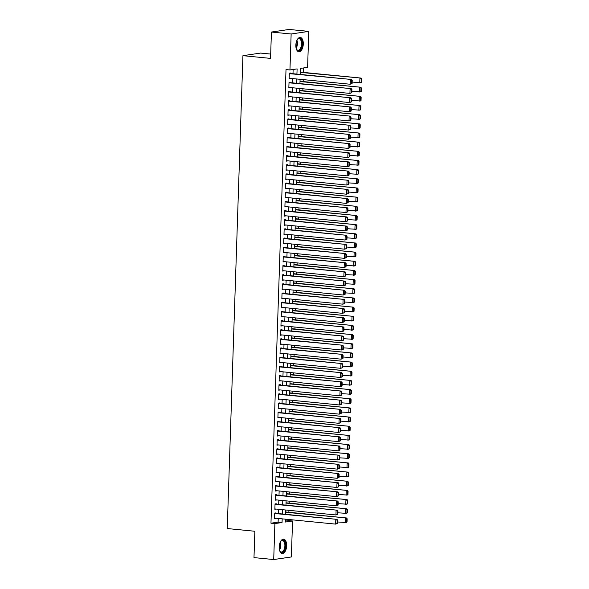 <?xml version="1.0" encoding="UTF-8"?>
<svg xmlns="http://www.w3.org/2000/svg" width="589" height="589" viewBox="0 0 589 589"><rect width="100%" height="100%" fill="white"/><g stroke="black" fill="none" stroke-linecap="round" stroke-linejoin="round"><path stroke-width="0.88" d="M279.208 546.886A7.193 3.674 -84.4 0 1 283.633 539.178A7.193 3.674 -84.4 0 1 286.644 545.789A7.193 3.674 -84.4 0 1 282.219 553.498A7.193 3.674 -84.4 0 1 279.208 546.886M295.855 45.154A7.193 3.674 -84.4 0 1 300.28 37.446A7.193 3.674 -84.4 0 1 303.291 44.057A7.193 3.674 -84.4 0 1 298.866 51.766A7.193 3.674 -84.4 0 1 295.855 45.154M270.69 54.07L260.574 53.076L242.933 55.675L227.244 528.539L254.86 531.263L253.984 557.606L273.708 559.55L274.901 523.584L282.057 522.531L282.175 518.85M242.933 55.675L270.55 58.392L271.419 32.049L289.066 29.45L308.791 31.394L307.598 67.36L300.442 68.412L300.243 74.428M285.429 521.066L288.603 520.595L288.639 519.491M288.875 512.275L288.941 510.324M289.184 503.116L289.243 501.158M289.486 493.95L289.552 491.992M289.788 484.784L289.854 482.833M290.09 475.625L290.156 473.666M290.399 466.459L290.465 464.5M290.701 457.292L290.767 455.341M291.003 448.133L291.069 446.175M291.312 438.967L291.371 437.009M291.614 429.801L291.68 427.85M291.916 420.634L291.982 418.683M292.225 411.475L292.284 409.517M292.527 402.309L292.593 400.351M292.829 393.143L292.895 391.192M293.131 383.984L293.197 382.025M293.44 374.818L293.499 372.859M293.742 365.651L293.808 363.7M294.044 356.492L294.11 354.534M294.353 347.326L294.412 345.368M294.655 338.16L294.721 336.209M294.956 328.993L295.023 327.042M295.258 319.834L295.325 317.876M295.568 310.668L295.634 308.717M295.869 301.502L295.936 299.551M296.171 292.343L296.238 290.384M296.481 283.176L296.539 281.218M296.782 274.01L296.849 272.059M297.084 264.851L297.151 262.893M297.386 255.685L297.452 253.726M297.695 246.519L297.762 244.568M297.997 237.352L298.063 235.401M298.299 228.193L298.365 226.235M298.608 219.027L298.667 217.076M298.91 209.861L298.976 207.91M299.212 200.702L299.278 198.743M299.514 191.535L299.58 189.577M299.823 182.369L299.889 180.418M300.125 173.21L300.191 171.252M300.427 164.044L300.493 162.085M300.736 154.878L300.795 152.926M301.038 145.711L301.104 143.76M301.34 136.552L301.406 134.594M301.649 127.386L301.708 125.435M301.951 118.22L302.017 116.269M302.253 109.061L302.319 107.102M302.555 99.894L302.621 97.936M302.864 90.728L302.923 88.777M303.166 81.569L303.232 79.611M303.468 72.403L303.615 67.949M288.603 520.595L292.549 520.985L291.356 556.951L273.708 559.55M275.91 513.343L275.924 512.886L274.739 513.063L274.555 518.563L275.748 518.217M276.219 504.177L276.234 503.72L275.041 503.897L274.857 509.397L276.057 509.051M276.521 495.018L276.536 494.561L275.343 494.731L275.159 500.23L276.359 499.892M276.823 485.851L276.837 485.395L275.645 485.572L275.468 491.064L276.661 490.725M277.132 476.685L277.147 476.229L275.954 476.405L275.77 481.905L276.97 481.559M277.434 467.526L277.448 467.062L276.256 467.239L276.072 472.739L277.272 472.4M277.736 458.36L277.75 457.903L276.558 458.08L276.381 463.572L277.574 463.234M278.037 449.193L278.052 448.737L276.867 448.914L276.683 454.413L277.875 454.067M278.347 440.035L278.361 439.571L277.169 439.747L276.985 445.247L278.185 444.909M278.649 430.868L278.663 430.412L277.471 430.581L277.286 436.081L278.487 435.742M278.95 421.702L278.965 421.245L277.772 421.422L277.596 426.922L278.788 426.576M279.26 412.536L279.274 412.079L278.082 412.256L277.898 417.756L279.098 417.41M279.561 403.377L279.576 402.92L278.383 403.09L278.199 408.589L279.4 408.251M279.863 394.21L279.878 393.754L278.685 393.931L278.509 399.423L279.701 399.084M280.165 385.044L280.187 384.588L278.995 384.764L278.811 390.264L280.011 389.918M280.474 375.885L280.489 375.421L279.296 375.598L279.112 381.098L280.312 380.759M280.776 366.719L280.791 366.262L279.598 366.439L279.414 371.931L280.614 371.593M281.078 357.552L281.093 357.096L279.9 357.273L279.723 362.772L280.916 362.426M281.387 348.393L281.402 347.93L280.209 348.106L280.025 353.606L281.225 353.267M281.689 339.227L281.704 338.771L280.511 338.94L280.327 344.44L281.527 344.101M281.991 330.061L282.006 329.604L280.813 329.781L280.636 335.281L281.829 334.935M282.293 320.895L282.315 320.438L281.122 320.615L280.938 326.115L282.138 325.769M282.602 311.736L282.617 311.279L281.424 311.448L281.24 316.948L282.44 316.61M282.904 302.569L282.919 302.113L281.726 302.29L281.542 307.789L282.742 307.443M283.206 293.403L283.221 292.947L282.035 293.123L281.851 298.623L283.044 298.277M283.515 284.244L283.53 283.78L282.337 283.957L282.153 289.457L283.353 289.118M283.817 275.078L283.832 274.621L282.639 274.798L282.455 280.29L283.655 279.952M284.119 265.911L284.134 265.455L282.941 265.632L282.764 271.131L283.957 270.785M284.428 256.752L284.443 256.289L283.25 256.465L283.066 261.965L284.266 261.626M284.73 247.586L284.745 247.13L283.552 247.299L283.368 252.799L284.568 252.46M285.032 238.42L285.047 237.963L283.854 238.14L283.677 243.64L284.87 243.294M285.334 229.261L285.348 228.797L284.163 228.974L283.979 234.474L285.172 234.127M285.643 220.095L285.658 219.638L284.465 219.807L284.281 225.307L285.481 224.969M285.945 210.928L285.959 210.472L284.767 210.648L284.583 216.148L285.783 215.802M286.247 201.762L286.261 201.305L285.069 201.482L284.892 206.982L286.085 206.636M286.556 192.603L286.571 192.139L285.378 192.316L285.194 197.816L286.394 197.477M286.858 183.437L286.872 182.98L285.68 183.157L285.496 188.649L286.696 188.311M287.16 174.27L287.174 173.814L285.982 173.991L285.805 179.49L286.998 179.144M287.461 165.111L287.484 164.648L286.291 164.824L286.107 170.324L287.299 169.985M287.771 155.945L287.785 155.489L286.593 155.665L286.409 161.158L287.609 160.819M288.073 146.779L288.087 146.322L286.895 146.499L286.71 151.999L287.911 151.653M288.374 137.62L288.389 137.156L287.196 137.333L287.02 142.832L288.212 142.494M288.684 128.454L288.698 127.997L287.506 128.166L287.322 133.666L288.522 133.328M288.985 119.287L289 118.831L287.807 119.007L287.623 124.507L288.824 124.161M289.287 110.121L289.302 109.664L288.109 109.841L287.933 115.341L289.125 114.995M289.589 100.962L289.611 100.498L288.419 100.675L288.235 106.175L289.435 105.836M289.898 91.796L289.913 91.339L288.72 91.516L288.536 97.008L289.736 96.67M290.2 82.629L290.215 82.173L289.022 82.35L288.838 87.849L290.038 87.503M296.93 74.104L297.106 68.906L289.95 69.958L286.011 69.568L270.962 523.194L278.111 522.141L278.236 518.46M278.398 513.586L278.538 509.301M278.7 504.427L278.84 500.135M279.002 495.261L279.149 490.968M279.304 486.094L279.451 481.809M279.613 476.935L279.753 472.643M279.915 467.769L280.055 463.477M280.217 458.603L280.364 454.31M280.526 449.436L280.666 445.151M280.828 440.277L280.968 435.985M281.13 431.111L281.277 426.819M281.439 421.945L281.579 417.66M281.741 412.786L281.881 408.494M282.043 403.62L282.183 399.327M282.345 394.453L282.492 390.168M282.654 385.294L282.794 381.002M282.956 376.128L283.095 371.836M283.257 366.962L283.405 362.669M283.567 357.795L283.707 353.51M283.869 348.636L284.008 344.344M284.17 339.47L284.31 335.178M284.472 330.304L284.62 326.019M284.781 321.145L284.921 316.853M285.083 311.979L285.223 307.686M285.385 302.812L285.532 298.527M285.694 293.653L285.834 289.361M285.996 284.487L286.136 280.195M286.298 275.321L286.445 271.036M286.6 266.162L286.747 261.869M286.909 256.995L287.049 252.703M287.211 247.829L287.351 243.537M287.513 238.663L287.66 234.378M287.822 229.504L287.962 225.212M288.124 220.338L288.264 216.045M288.426 211.171L288.573 206.886M288.735 202.012L288.875 197.72M289.037 192.846L289.177 188.554M289.339 183.68L289.479 179.395M289.641 174.521L289.788 170.228M289.95 165.354L290.09 161.062M290.252 156.188L290.392 151.896M290.554 147.022L290.701 142.737M290.863 137.863L291.003 133.57M291.165 128.697L291.305 124.404M291.467 119.53L291.607 115.245M291.769 110.371L291.916 106.079M292.078 101.205L292.218 96.913M292.38 92.039L292.519 87.754M292.681 82.88L292.829 78.587M292.991 73.713L293.131 69.495M290.502 73.47L290.517 73.007L289.332 73.183L289.147 78.683L290.34 78.344M271.419 32.049L291.143 33.993L308.791 31.394M270.962 523.194L274.901 523.584M289.95 69.958L291.143 33.993M282.337 513.976L282.484 509.684M282.646 504.81L282.786 500.525M282.948 495.651L283.088 491.359M283.25 486.485L283.397 482.192M283.559 477.318L283.699 473.033M283.861 468.159L284.001 463.867M284.163 458.993L284.31 454.701M284.465 449.827L284.612 445.542M284.774 440.668L284.914 436.375M285.076 431.501L285.216 427.209M285.378 422.335L285.525 418.043M285.687 413.169L285.827 408.884M285.989 404.01L286.129 399.717M286.291 394.844L286.438 390.551M286.6 385.677L286.74 381.392M286.902 376.518L287.042 372.226M287.204 367.352L287.344 363.06M287.506 358.186L287.653 353.901M287.815 349.027L287.955 344.734M288.117 339.86L288.257 335.568M288.419 330.694L288.566 326.402M288.728 321.528L288.868 317.243M289.03 312.369L289.17 308.076M289.332 303.202L289.471 298.91M289.633 294.036L289.781 289.751M289.943 284.877L290.082 280.585M290.244 275.711L290.384 271.419M290.546 266.545L290.694 262.26M290.856 257.386L290.995 253.093M291.157 248.219L291.297 243.927M291.459 239.053L291.599 234.761M291.761 229.894L291.908 225.602M292.07 220.728L292.21 216.435M292.372 211.561L292.512 207.269M292.674 202.395L292.821 198.11M292.983 193.236L293.123 188.944M293.285 184.07L293.425 179.778M293.587 174.904L293.734 170.619M293.889 165.745L294.036 161.452M294.198 156.578L294.338 152.286M294.5 147.412L294.64 143.127M294.802 138.253L294.949 133.961M295.111 129.087L295.251 124.794M295.413 119.92L295.553 115.628M295.715 110.754L295.862 106.469M296.024 101.595L296.164 97.303M296.326 92.429L296.466 88.136M296.628 83.263L296.768 78.978M285.488 519.174L285.393 522.038L292.549 520.985M300.081 79.301L299.941 83.594M299.779 88.468L299.632 92.753M299.477 97.627L299.33 101.919M299.168 106.793L299.028 111.085M298.866 115.959L298.726 120.244M298.564 125.118L298.417 129.411M298.255 134.285L298.115 138.577M297.953 143.451L297.813 147.743M297.651 152.617L297.504 156.902M297.342 161.776L297.202 166.069M297.04 170.943L296.9 175.235M296.738 180.109L296.598 184.394M296.436 189.268L296.289 193.56M296.127 198.434L295.987 202.726M295.825 207.6L295.685 211.885M295.523 216.759L295.376 221.052M295.214 225.926L295.074 230.218M294.912 235.092L294.772 239.377M294.61 244.251L294.471 248.543M294.309 253.417L294.161 257.71M293.999 262.584L293.859 266.876M293.697 271.75L293.558 276.035M293.396 280.909L293.248 285.201M293.086 290.075L292.947 294.367M292.785 299.241L292.645 303.526M292.483 308.4L292.335 312.693M292.181 317.567L292.034 321.859M291.872 326.733L291.732 331.018M291.57 335.892L291.43 340.184M291.268 345.058L291.121 349.351M290.959 354.225L290.819 358.517M290.657 363.391L290.517 367.676M290.355 372.55L290.208 376.842M290.046 381.716L289.906 386.009M289.744 390.882L289.604 395.167M289.442 400.041L289.302 404.334M289.14 409.208L288.993 413.5M288.831 418.374L288.691 422.659M288.529 427.533L288.389 431.825M288.227 436.699L288.08 440.992M287.918 445.866L287.778 450.158M287.616 455.032L287.476 459.317M287.314 464.191L287.174 468.483M287.012 473.357L286.865 477.65M286.703 482.524L286.563 486.808M286.401 491.682L286.261 495.975M286.099 500.849L285.952 505.141M285.79 510.015L285.65 514.3M278.111 522.141L282.057 522.531M289.155 78.389L290.34 78.506M288.853 87.555L290.031 87.673M288.544 96.721L289.729 96.839M288.242 105.88L289.427 105.998M287.94 115.046L289.118 115.164M287.638 124.213L288.816 124.331M287.329 133.379L288.514 133.489M287.027 142.538L288.212 142.656M286.725 151.704L287.903 151.822M286.416 160.871L287.601 160.988M286.114 170.03L287.299 170.147M285.812 179.196L286.99 179.314M285.51 188.362L286.688 188.48M285.201 197.521L286.387 197.639M284.899 206.687L286.085 206.805M284.597 215.854L285.775 215.972M284.288 225.02L285.474 225.131M283.986 234.179L285.172 234.297M283.684 243.345L284.862 243.463M283.383 252.512L284.561 252.622M283.073 261.671L284.259 261.788M282.772 270.837L283.957 270.955M282.47 280.003L283.648 280.121M282.16 289.162L283.346 289.28M281.859 298.328L283.044 298.446M281.557 307.495L282.735 307.613M281.248 316.661L282.433 316.772M280.946 325.82L282.131 325.938M280.644 334.986L281.822 335.104M280.342 344.153L281.52 344.263M280.033 353.312L281.218 353.429M279.731 362.478L280.916 362.596M279.429 371.644L280.607 371.762M279.12 380.803L280.305 380.921M278.818 389.97L280.003 390.087M278.516 399.136L279.694 399.254M278.214 408.302L279.392 408.413M277.905 417.461L279.09 417.579M277.603 426.627L278.788 426.745M277.301 435.794L278.479 435.904M276.992 444.953L278.177 445.07M276.69 454.119L277.875 454.237M276.388 463.285L277.566 463.403M276.086 472.444L277.264 472.562M275.777 481.611L276.963 481.728M275.475 490.777L276.661 490.895M275.173 499.943L276.351 500.054M274.864 509.102L276.05 509.22M274.562 518.268L275.748 518.386M289.309 73.64L351.574 79.486L289.324 73.353M352.112 83.535L350.227 84.242L350.381 79.655L351.743 80.391L351.633 83.601L352.112 83.535L352.215 80.325L351.743 80.391M289.162 78.227L350.227 84.242L351.633 83.601M351.574 79.486L352.215 80.325M361.646 82.129L361.756 78.919L361.278 78.992L361.167 82.195L361.646 82.129L360.954 82.659L352.156 82.085M300.309 72.381L361.109 78.079L300.324 72.094M361.167 82.195L359.761 82.835L359.916 78.256L361.278 78.992M361.756 78.919L361.109 78.079M297.003 40.155A6.229 3.181 -84.4 0 1 297.548 39.375A6.229 3.181 -84.4 0 1 302.157 44.072A6.229 3.181 -84.4 0 1 300.015 50.043A6.229 3.181 -84.4 0 1 296.569 49.336A6.229 3.181 -84.4 0 1 296.186 48.467M296.458 49.13A5.765 2.945 95.6 0 0 297.982 50.242A5.765 2.945 95.6 0 0 301.524 44.065A5.765 2.945 95.6 0 0 299.109 38.764A5.765 2.945 95.6 0 0 297.401 39.559M298.424 51.663A7.149 3.652 95.6 0 0 302.636 43.998A7.149 3.652 95.6 0 0 299.823 37.453M280.357 541.887A6.229 3.181 -84.4 0 1 280.865 541.158A6.229 3.181 -84.4 0 1 280.901 541.107A6.229 3.181 -84.4 0 1 285.194 542.808A6.229 3.181 -84.4 0 1 283.729 551.4A6.229 3.181 -84.4 0 1 279.922 551.076A6.229 3.181 -84.4 0 1 279.539 550.2M279.812 550.862A5.765 2.945 95.6 0 0 281.336 551.974A5.765 2.945 95.6 0 0 283.228 550.98A5.765 2.945 95.6 0 0 284.862 544.678A5.765 2.945 95.6 0 0 282.47 540.503A5.765 2.945 95.6 0 0 280.754 541.291M281.778 553.402A7.149 3.652 95.6 0 0 283.942 552.158A7.149 3.652 95.6 0 0 285.974 544.516A7.149 3.652 95.6 0 0 283.176 539.185M289.008 82.806L351.272 88.644L289.015 82.519M351.81 92.694L349.925 93.408L350.08 88.821L351.434 89.557L351.331 92.767L351.81 92.694L351.913 89.491L351.434 89.557M288.86 87.393L349.925 93.408L351.331 92.767M351.272 88.644L351.913 89.491M288.706 91.972L350.963 97.811L288.713 91.678M351.5 101.86L349.623 102.567L349.77 97.988L351.132 98.724L351.029 101.926L351.5 101.86L351.611 98.65L351.132 98.724M288.551 96.552L349.623 102.567L351.029 101.926M350.963 97.811L351.611 98.65M288.404 101.139L350.661 106.977L288.411 100.844M351.199 111.026L349.314 111.733L349.468 107.154L350.83 107.89L350.72 111.093L351.199 111.026L351.309 107.816L350.83 107.89M288.249 105.718L349.314 111.733L350.72 111.093M350.661 106.977L351.309 107.816M288.095 110.298L350.359 116.136L288.109 110.01M350.897 120.185L349.012 120.9L349.167 116.313L350.529 117.049L350.418 120.259L350.897 120.185L351 116.983L350.529 117.049M287.947 114.884L349.012 120.9L350.418 120.259M350.359 116.136L351 116.983M361.344 91.295L361.447 88.085L360.976 88.151L360.866 91.361L361.344 91.295L360.652 91.825L351.854 91.251M300.007 81.547L360.807 87.246L300.015 81.253M360.866 91.361L359.459 92.002L359.614 87.422L360.976 88.151M361.447 88.085L360.807 87.246M361.042 100.454L361.145 97.251L360.667 97.318L360.564 100.528L361.042 100.454L360.35 100.991L351.552 100.417M299.705 90.713L360.497 96.405L299.713 90.419M360.564 100.528L359.157 101.168L359.312 96.581L360.667 97.318M361.145 97.251L360.497 96.405M360.733 109.62L360.843 106.41L360.365 106.484L360.262 109.694L360.733 109.62L360.041 110.15L351.25 109.583M299.396 99.872L360.196 105.571L299.411 99.585M360.262 109.694L358.856 110.327L359.003 105.748L360.365 106.484M360.843 106.41L360.196 105.571M360.431 118.787L360.534 115.577L360.063 115.65L359.953 118.853L360.431 118.787L359.739 119.317L350.941 118.742M299.094 109.039L359.894 114.737L299.102 108.751M359.953 118.853L358.546 119.493L358.701 114.914L360.063 115.65M360.534 115.577L359.894 114.737M287.793 119.464L350.05 125.302L287.8 119.169M350.595 129.352L348.71 130.059L348.857 125.479L350.219 126.215L350.116 129.425L350.595 129.352L350.698 126.142L350.219 126.215M287.638 124.043L348.71 130.059L350.116 129.425M350.05 125.302L350.698 126.142M360.129 127.946L360.232 124.743L359.754 124.809L359.651 128.019L360.129 127.946L359.437 128.483L350.639 127.909M298.792 118.205L359.592 123.904L298.8 117.91M359.651 128.019L358.245 128.66L358.399 124.073L359.754 124.809M360.232 124.743L359.592 123.904M287.491 128.63L349.748 134.469L287.498 128.336M350.286 138.518L348.408 139.225L348.555 134.645L349.918 135.382L349.807 138.584L350.286 138.518L350.396 135.308L349.918 135.382M287.336 133.21L348.408 139.225L349.807 138.584M349.748 134.469L350.396 135.308M359.82 137.112L359.931 133.902L359.452 133.975L359.349 137.185L359.82 137.112L359.135 137.649L350.337 137.075M298.49 127.371L359.283 133.062L298.498 127.077M359.349 137.185L357.943 137.819L358.09 133.239L359.452 133.975M359.931 133.902L359.283 133.062M287.182 137.789L349.446 143.635L287.196 137.502M349.984 147.677L348.099 148.391L348.254 143.804L349.616 144.541L349.505 147.751L349.984 147.677L350.087 144.474L349.616 144.541M287.034 142.376L348.099 148.391L349.505 147.751M349.446 143.635L350.087 144.474M359.518 146.278L359.629 143.068L359.15 143.142L359.04 146.344L359.518 146.278L358.826 146.808L350.028 146.234M298.181 136.53L358.981 142.229L298.196 136.243M359.04 146.344L357.633 146.985L357.788 142.405L359.15 143.142M359.629 143.068L358.981 142.229M286.88 146.956L349.137 152.794L286.887 146.661M349.682 156.843L347.797 157.55L347.952 152.971L349.306 153.707L349.203 156.917L349.682 156.843L349.785 153.633L349.306 153.707M286.725 151.535L347.797 157.55L349.203 156.917M349.137 152.794L349.785 153.633M359.216 155.437L359.319 152.234L358.848 152.301L358.738 155.511L359.216 155.437L358.524 155.975L349.726 155.4M297.879 145.697L358.679 151.395L297.887 145.402M358.738 155.511L357.332 156.151L357.486 151.564L358.848 152.301M359.319 152.234L358.679 151.395M286.578 156.122L348.835 161.96L286.585 155.827M349.373 166.01L347.495 166.716L347.643 162.137L349.005 162.873L348.902 166.076L349.373 166.01L349.483 162.8L349.005 162.873M286.423 160.701L347.495 166.716L348.902 166.076M348.835 161.96L349.483 162.8M358.915 164.603L359.018 161.401L358.539 161.467L358.436 164.677L358.915 164.603L358.222 165.141L349.424 164.567M297.578 154.863L358.37 160.554L297.585 154.568M358.436 164.677L357.03 165.31L357.177 160.731L358.539 161.467M359.018 161.401L358.37 160.554M286.276 165.281L348.533 171.127L286.283 164.994M349.071 175.176L347.186 175.883L347.341 171.296L348.703 172.032L348.592 175.242L349.071 175.176L349.181 171.966L348.703 172.032M286.121 169.868L347.186 175.883L348.592 175.242M348.533 171.127L349.181 171.966M358.605 173.77L358.716 170.56L358.237 170.633L358.134 173.836L358.605 173.77L357.913 174.3L349.122 173.726M297.268 164.022L358.068 169.72L297.283 163.735M358.134 173.836L356.728 174.477L356.875 169.897L358.237 170.633M358.716 170.56L358.068 169.72M285.967 174.447L348.232 180.286L285.982 174.153M348.769 184.335L346.884 185.049L347.039 180.462L348.393 181.198L348.29 184.409L348.769 184.335L348.872 181.132L348.393 181.198M285.82 179.027L346.884 185.049L348.29 184.409M348.232 180.286L348.872 181.132M358.303 182.936L358.406 179.726L357.935 179.792L357.825 183.002L358.303 182.936L357.611 183.466L348.813 182.892M296.966 173.188L357.766 178.887L296.974 172.894M357.825 183.002L356.419 183.643L356.573 179.063L357.935 179.792M358.406 179.726L357.766 178.887M285.665 183.613L347.922 189.452L285.672 183.319M348.467 193.501L346.582 194.208L346.73 189.629L348.092 190.365L347.989 193.567L348.467 193.501L348.57 190.291L348.092 190.365M285.51 188.193L346.582 194.208L347.989 193.567M347.922 189.452L348.57 190.291M358.002 192.095L358.105 188.892L357.626 188.959L357.523 192.169L358.002 192.095L357.309 192.632L348.511 192.058M296.665 182.354L357.464 188.046L296.672 182.06M357.523 192.169L356.117 192.809L356.271 188.222L357.626 188.959M358.105 188.892L357.464 188.046M357.692 201.261L357.803 198.051L357.324 198.125L357.221 201.335L357.692 201.261L357.008 201.791L348.209 201.224M296.355 191.513L357.155 197.212L296.37 191.226M357.221 201.335L355.815 201.968L355.962 197.389L357.324 198.125M357.803 198.051L357.155 197.212M357.39 210.428L357.501 207.218L357.022 207.291L356.912 210.494L357.39 210.428L356.698 210.958L347.9 210.383M296.053 200.68L356.853 206.378L296.061 200.393M356.912 210.494L355.506 211.134L355.66 206.555L357.022 207.291M357.501 207.218L356.853 206.378M285.363 192.78L347.62 198.618L285.37 192.485M348.158 202.668L346.273 203.374L346.428 198.795L347.79 199.524L347.679 202.734L348.158 202.668L348.268 199.457L347.79 199.524M285.209 197.359L346.273 203.374L347.679 202.734M347.62 198.618L348.268 199.457M285.054 201.939L347.319 207.777L285.069 201.652M347.856 211.826L345.971 212.541L346.126 207.954L347.488 208.69L347.377 211.9L347.856 211.826L347.959 208.624L347.488 208.69M284.907 206.525L345.971 212.541L347.377 211.9M347.319 207.777L347.959 208.624M284.752 211.105L347.009 216.943L284.759 210.81M347.554 220.993L345.669 221.7L345.824 217.12L347.179 217.856L347.076 221.066L347.554 220.993L347.657 217.783L347.179 217.856M284.597 215.684L345.669 221.7L347.076 221.066M347.009 216.943L347.657 217.783M357.089 219.587L357.192 216.384L356.72 216.45L356.61 219.66L357.089 219.587L356.397 220.124L347.598 219.55M295.752 209.846L356.551 215.545L295.759 209.551M356.61 219.66L355.204 220.301L355.358 215.714L356.72 216.45M357.192 216.384L356.551 215.545M284.45 220.271L346.707 226.11L284.458 219.977M347.245 230.159L345.368 230.866L345.515 226.286L346.877 227.023L346.774 230.225L347.245 230.159L347.355 226.949L346.877 227.023M284.296 224.851L345.368 230.866L346.774 230.225M346.707 226.11L347.355 226.949M356.787 228.753L356.89 225.543L356.411 225.616L356.308 228.827L356.787 228.753L356.095 229.29L347.296 228.716M295.45 219.012L356.242 224.703L295.457 218.718M356.308 228.827L354.902 229.46L355.049 224.88L356.411 225.616M356.89 225.543L356.242 224.703M284.148 229.43L346.406 235.276L284.156 229.143M346.943 239.318L345.058 240.032L345.213 235.445L346.575 236.182L346.465 239.392L346.943 239.318L347.046 236.115L346.575 236.182M283.994 234.017L345.058 240.032L346.465 239.392M346.406 235.276L347.046 236.115M356.478 237.919L356.588 234.709L356.109 234.783L356.006 237.985L356.478 237.919L355.785 238.449L346.995 237.875M295.141 228.171L355.94 233.87L295.155 227.884M356.006 237.985L354.6 238.626L354.747 234.047L356.109 234.783M356.588 234.709L355.94 233.87M283.839 238.597L346.104 244.435L283.854 238.302M346.641 248.484L344.756 249.191L344.911 244.612L346.266 245.348L346.163 248.558L346.641 248.484L346.744 245.274L346.266 245.348M283.692 243.176L344.756 249.191L346.163 248.558M346.104 244.435L346.744 245.274M356.176 247.078L356.279 243.875L355.808 243.942L355.697 247.152L356.176 247.078L355.484 247.616L346.685 247.041M294.839 237.338L355.638 243.036L294.846 237.043M355.697 247.152L354.291 247.792L354.445 243.205L355.808 243.942M356.279 243.875L355.638 243.036M283.537 247.763L345.795 253.601L283.545 247.468M346.332 257.651L344.455 258.357L344.602 253.778L345.964 254.514L345.861 257.717L346.332 257.651L346.442 254.441L345.964 254.514M283.383 252.342L344.455 258.357L345.861 257.717M345.795 253.601L346.442 254.441M355.874 256.244L355.977 253.042L355.498 253.108L355.395 256.318L355.874 256.244L355.182 256.782L346.384 256.208M294.537 246.504L355.329 252.195L294.544 246.209M355.395 256.318L353.989 256.951L354.144 252.372L355.498 253.108M355.977 253.042L355.329 252.195M283.235 256.922L345.493 262.768L283.243 256.635M346.03 266.81L344.145 267.524L344.3 262.937L345.662 263.673L345.552 266.883L346.03 266.81L346.141 263.607L345.662 263.673M283.081 261.509L344.145 267.524L345.552 266.883M345.493 262.768L346.141 263.607M355.565 265.411L355.675 262.201L355.196 262.274L355.093 265.477L355.565 265.411L354.88 265.941L346.082 265.367M294.228 255.663L355.027 261.361L294.242 255.376M355.093 265.477L353.687 266.118L353.834 261.538L355.196 262.274M355.675 262.201L355.027 261.361M282.926 266.088L345.191 271.927L282.941 265.794M345.728 275.976L343.843 276.683L343.998 272.103L345.36 272.84L345.25 276.05L345.728 275.976L345.831 272.773L345.36 272.84M282.779 270.668L343.843 276.683L345.25 276.05M345.191 271.927L345.831 272.773M355.263 274.577L355.373 271.367L354.895 271.433L354.784 274.643L355.263 274.577L354.571 275.107L345.772 274.533M293.926 264.829L354.725 270.528L293.933 264.535M354.784 274.643L353.378 275.284L353.533 270.704L354.895 271.433M355.373 271.367L354.725 270.528M282.624 275.254L344.882 281.093L282.632 274.96M345.426 285.142L343.542 285.849L343.689 281.27L345.051 282.006L344.948 285.209L345.426 285.142L345.529 281.932L345.051 282.006M282.47 279.834L343.542 285.849L344.948 285.209M344.882 281.093L345.529 281.932M354.961 283.736L355.064 280.533L354.593 280.6L354.482 283.81L354.961 283.736L354.269 284.273L345.471 283.699M293.624 273.995L354.423 279.687L293.631 273.701M354.482 283.81L353.076 284.45L353.231 279.863L354.593 280.6M355.064 280.533L354.423 279.687M282.322 284.421L344.58 290.259L282.33 284.126M345.117 294.309L343.24 295.015L343.387 290.436L344.749 291.165L344.646 294.375L345.117 294.309L345.228 291.099L344.749 291.165M282.168 289L343.24 295.015L344.646 294.375M344.58 290.259L345.228 291.099M282.013 293.58L344.278 299.418L282.028 293.293M344.815 303.468L342.931 304.182L343.085 299.595L344.447 300.331L344.337 303.541L344.815 303.468L344.918 300.265L344.447 300.331M281.866 298.167L342.931 304.182L344.337 303.541M344.278 299.418L344.918 300.265M281.711 302.746L343.976 308.584L281.719 302.452M344.513 312.634L342.629 313.341L342.783 308.761L344.138 309.497L344.035 312.707L344.513 312.634L344.617 309.424L344.138 309.497M281.564 307.325L342.629 313.341L344.035 312.707M343.976 308.584L344.617 309.424M354.659 292.902L354.762 289.692L354.283 289.766L354.18 292.969L354.659 292.902L353.967 293.432L345.169 292.866M293.322 283.154L354.114 288.853L293.329 282.867M354.18 292.969L352.774 293.609L352.921 289.03L354.283 289.766M354.762 289.692L354.114 288.853M354.35 302.069L354.46 298.859L353.982 298.932L353.871 302.135L354.35 302.069L353.658 302.599L344.867 302.024M293.013 292.321L353.812 298.019L293.027 292.034M353.871 302.135L352.465 302.775L352.62 298.196L353.982 298.932M354.46 298.859L353.812 298.019M354.048 311.228L354.151 308.025L353.68 308.091L353.569 311.301L354.048 311.228L353.356 311.765L344.558 311.191M292.711 301.487L353.51 307.178L292.718 301.193M353.569 311.301L352.163 311.942L352.318 307.355L353.68 308.091M354.151 308.025L353.51 307.178M281.409 311.912L343.667 317.751L281.417 311.618M344.204 321.8L342.327 322.507L342.474 317.927L343.836 318.664L343.733 321.866L344.204 321.8L344.315 318.59L343.836 318.664M281.255 316.492L342.327 322.507L343.733 321.866M343.667 317.751L344.315 318.59M353.746 320.394L353.849 317.184L353.371 317.257L353.267 320.468L353.746 320.394L353.054 320.931L344.256 320.357M292.409 310.653L353.201 316.345L292.416 310.359M353.267 320.468L351.861 321.101L352.016 316.521L353.371 317.257M353.849 317.184L353.201 316.345M281.108 321.071L343.365 326.917L281.115 320.784M343.902 330.959L342.018 331.673L342.172 327.086L343.534 327.823L343.424 331.033L343.902 330.959L344.013 327.756L343.534 327.823M280.953 325.658L342.018 331.673L343.424 331.033M343.365 326.917L344.013 327.756M353.437 329.56L353.547 326.35L353.069 326.424L352.966 329.626L353.437 329.56L352.752 330.09L343.954 329.516M292.1 319.812L352.899 325.511L292.115 319.525M352.966 329.626L351.559 330.267L351.707 325.688L353.069 326.424M353.547 326.35L352.899 325.511M280.798 330.238L343.063 336.076L280.813 329.943M343.601 340.125L341.716 340.832L341.87 336.253L343.232 336.989L343.122 340.199L343.601 340.125L343.704 336.915L343.232 336.989M280.651 334.817L341.716 340.832L343.122 340.199M343.063 336.076L343.704 336.915M353.135 338.719L353.245 335.516L352.767 335.583L352.656 338.793L353.135 338.719L352.443 339.257L343.645 338.682M291.798 328.979L352.597 334.677L291.805 328.684M352.656 338.793L351.25 339.433L351.405 334.846L352.767 335.583M353.245 335.516L352.597 334.677M280.497 339.404L342.754 345.242L280.504 339.109M343.299 349.292L341.414 349.999L341.561 345.419L342.923 346.155L342.82 349.358L343.299 349.292L343.402 346.082L342.923 346.155M280.342 343.983L341.414 349.999L342.82 349.358M342.754 345.242L343.402 346.082M352.833 347.885L352.936 344.683L352.458 344.749L352.355 347.959L352.833 347.885L352.141 348.423L343.343 347.849M291.496 338.145L352.296 343.836L291.503 337.85M352.355 347.959L350.948 348.592L351.103 344.013L352.458 344.749M352.936 344.683L352.296 343.836M280.195 348.563L342.452 354.409L280.202 348.276M342.989 358.451L341.112 359.165L341.259 354.578L342.621 355.314L342.518 358.524L342.989 358.451L343.1 355.248L342.621 355.314M280.04 353.15L341.112 359.165L342.518 358.524M342.452 354.409L343.1 355.248M279.885 357.729L342.15 363.568L279.9 357.435M342.688 367.617L340.803 368.324L340.957 363.744L342.319 364.481L342.209 367.691L342.688 367.617L342.791 364.414L342.319 364.481M279.738 362.309L340.803 368.324L342.209 367.691M342.15 363.568L342.791 364.414M279.584 366.895L341.841 372.734L279.591 366.601M342.386 376.783L340.501 377.49L340.656 372.911L342.01 373.647L341.907 376.85L342.386 376.783L342.489 373.573L342.01 373.647M279.429 371.475L340.501 377.49L341.907 376.85M341.841 372.734L342.489 373.573M352.524 357.052L352.634 353.842L352.156 353.915L352.053 357.118L352.524 357.052L351.839 357.582L343.041 357.008M291.194 347.304L351.986 353.002L291.202 347.017M352.053 357.118L350.646 357.759L350.794 353.179L352.156 353.915M352.634 353.842L351.986 353.002M352.222 366.218L352.332 363.008L351.854 363.074L351.743 366.284L352.222 366.218L351.53 366.748L342.732 366.174M290.885 356.47L351.685 362.169L290.9 356.176M351.743 366.284L350.337 366.925L350.492 362.345L351.854 363.074M352.332 363.008L351.685 362.169M351.92 375.377L352.023 372.174L351.552 372.241L351.442 375.451L351.92 375.377L351.228 375.915L342.43 375.34M290.583 365.636L351.383 371.328L290.591 365.342M351.442 375.451L350.035 376.091L350.19 371.504L351.552 372.241M352.023 372.174L351.383 371.328M279.282 376.062L341.539 381.9L279.289 375.767M342.076 385.95L340.199 386.656L340.346 382.077L341.708 382.806L341.605 386.016L342.076 385.95L342.187 382.74L341.708 382.806M279.127 380.641L340.199 386.656L341.605 386.016M341.539 381.9L342.187 382.74M351.618 384.543L351.721 381.333L351.243 381.407L351.14 384.61L351.618 384.543L350.926 385.073L342.128 384.507M290.281 374.795L351.073 380.494L290.289 374.508M351.14 384.61L349.733 385.25L349.888 380.671L351.243 381.407M351.721 381.333L351.073 380.494M278.98 385.221L341.237 391.059L278.987 384.934M341.775 395.109L339.89 395.823L340.044 391.236L341.406 391.972L341.296 395.182L341.775 395.109L341.885 391.906L341.406 391.972M278.825 389.808L339.89 395.823L341.296 395.182M341.237 391.059L341.885 391.906M351.309 393.71L351.419 390.5L350.941 390.573L350.838 393.776L351.309 393.71L350.617 394.24L341.826 393.666M289.972 383.962L350.772 389.66L289.987 383.667M350.838 393.776L349.432 394.416L349.579 389.837L350.941 390.573M351.419 390.5L350.772 389.66M278.671 394.387L340.935 400.226L278.685 394.093M341.473 404.275L339.588 404.982L339.743 400.402L341.105 401.138L340.994 404.341L341.473 404.275L341.576 401.065L341.105 401.138M278.523 398.967L339.588 404.982L340.994 404.341M340.935 400.226L341.576 401.065M351.007 402.869L351.11 399.666L350.639 399.732L350.529 402.942L351.007 402.869L350.315 403.406L341.517 402.832M289.67 393.128L350.47 398.819L289.678 392.834M350.529 402.942L349.122 403.583L349.277 398.996L350.639 399.732M351.11 399.666L350.47 398.819M278.369 403.553L340.626 409.392L278.376 403.259M341.171 413.441L339.286 414.148L339.433 409.569L340.795 410.305L340.692 413.507L341.171 413.441L341.274 410.231L340.795 410.305M278.214 408.133L339.286 414.148L340.692 413.507M340.626 409.392L341.274 410.231M350.705 412.035L350.808 408.825L350.33 408.899L350.227 412.109L350.705 412.035L350.013 412.572L341.215 411.998M289.368 402.294L350.168 407.986L289.376 402M350.227 412.109L348.821 412.742L348.975 408.162L350.33 408.899M350.808 408.825L350.168 407.986M278.067 412.712L340.324 418.551L278.074 412.425M340.862 422.6L338.977 423.314L339.131 418.727L340.494 419.464L340.383 422.674L340.862 422.6L340.972 419.397L340.494 419.464M277.912 417.299L338.977 423.314L340.383 422.674M340.324 418.551L340.972 419.397M350.396 421.201L350.507 417.991L350.028 418.065L349.925 421.268L350.396 421.201L349.711 421.731L340.913 421.157M289.059 411.453L349.859 417.152L289.074 411.166M349.925 421.268L348.519 421.908L348.666 417.329L350.028 418.065M350.507 417.991L349.859 417.152M277.758 421.879L340.022 427.717L277.772 421.584M340.56 431.766L338.675 432.473L338.83 427.894L340.192 428.63L340.081 431.84L340.56 431.766L340.663 428.556L340.192 428.63M277.61 426.458L338.675 432.473L340.081 431.84M340.022 427.717L340.663 428.556M350.094 430.36L350.205 427.158L349.726 427.224L349.616 430.434L350.094 430.36L349.402 430.898L340.604 430.323M288.757 420.62L349.557 426.318L288.772 420.325M349.616 430.434L348.209 431.074L348.364 426.488L349.726 427.224M350.205 427.158L349.557 426.318M277.456 431.045L339.713 436.883L277.463 430.75M340.258 440.933L338.373 441.64L338.528 437.06L339.882 437.796L339.779 440.999L340.258 440.933L340.361 437.723L339.882 437.796M277.301 435.624L338.373 441.64L339.779 440.999M339.713 436.883L340.361 437.723M349.792 439.527L349.895 436.316L349.424 436.39L349.314 439.6L349.792 439.527L349.1 440.064L340.302 439.49M288.455 429.786L349.255 435.477L288.463 429.491M349.314 439.6L347.908 440.233L348.062 435.654L349.424 436.39M349.895 436.316L349.255 435.477M277.154 440.204L339.411 446.05L277.161 439.917M339.949 450.092L338.071 450.806L338.219 446.219L339.581 446.955L339.478 450.165L339.949 450.092L340.059 446.889L339.581 446.955M276.999 444.791L338.071 450.806L339.478 450.165M339.411 446.05L340.059 446.889M349.491 448.693L349.594 445.483L349.115 445.556L349.012 448.759L349.491 448.693L348.798 449.223L340 448.649M288.154 438.945L348.946 444.643L288.161 438.658M349.012 448.759L347.606 449.4L347.753 444.82L349.115 445.556M349.594 445.483L348.946 444.643M276.852 449.37L339.109 455.209L276.859 449.076M339.647 459.258L337.762 459.965L337.917 455.385L339.279 456.122L339.168 459.332L339.647 459.258L339.757 456.055L339.279 456.122M276.697 453.95L337.762 459.965L339.168 459.332M339.109 455.209L339.757 456.055M349.181 457.859L349.292 454.649L348.813 454.715L348.71 457.925L349.181 457.859L348.489 458.389L339.698 457.815M287.844 448.111L348.644 453.81L287.859 447.817M348.71 457.925L347.304 458.566L347.451 453.979L348.813 454.715M349.292 454.649L348.644 453.81M276.543 458.536L338.808 464.375L276.558 458.242M339.345 468.424L337.46 469.131L337.615 464.552L338.969 465.288L338.866 468.491L339.345 468.424L339.448 465.214L338.969 465.288M276.396 463.116L337.46 469.131L338.866 468.491M338.808 464.375L339.448 465.214M348.879 467.018L348.982 463.815L348.511 463.882L348.401 467.092L348.879 467.018L348.187 467.556L339.389 466.981M287.542 457.278L348.342 462.969L287.55 456.983M348.401 467.092L346.995 467.732L347.149 463.145L348.511 463.882M348.982 463.815L348.342 462.969M276.241 467.695L338.498 473.541L276.248 467.408M339.036 477.591L337.158 478.297L337.306 473.718L338.668 474.447L338.565 477.657L339.036 477.591L339.146 474.381L338.668 474.447M276.086 472.282L337.158 478.297L338.565 477.657M338.498 473.541L339.146 474.381M348.578 476.184L348.681 472.974L348.202 473.048L348.099 476.251L348.578 476.184L347.885 476.715L339.087 476.14M287.241 466.436L348.04 472.135L287.248 466.149M348.099 476.251L346.693 476.891L346.847 472.312L348.202 473.048M348.681 472.974L348.04 472.135M275.939 476.862L338.196 482.7L275.947 476.575M338.734 486.75L336.849 487.464L337.004 482.877L338.366 483.613L338.255 486.823L338.734 486.75L338.844 483.547L338.366 483.613M275.785 481.449L336.849 487.464L338.255 486.823M338.196 482.7L338.844 483.547M348.268 485.351L348.379 482.141L347.9 482.214L347.797 485.417L348.268 485.351L347.584 485.881L338.785 485.307M286.931 475.603L347.731 481.301L286.946 475.308M347.797 485.417L346.391 486.058L346.538 481.478L347.9 482.214M348.379 482.141L347.731 481.301M275.63 486.028L337.895 491.867L275.645 485.734M338.432 495.916L336.547 496.623L336.702 492.043L338.064 492.779L337.953 495.982L338.432 495.916L338.535 492.706L338.064 492.779M275.483 490.608L336.547 496.623L337.953 495.982M337.895 491.867L338.535 492.706M347.966 494.51L348.077 491.307L347.598 491.373L347.488 494.583L347.966 494.51L347.274 495.047L338.476 494.473M286.629 484.769L347.429 490.46L286.637 484.475M347.488 494.583L346.082 495.224L346.236 490.637L347.598 491.373M348.077 491.307L347.429 490.46M275.328 495.194L337.585 501.033L275.335 494.9M338.13 505.082L336.245 505.789L336.4 501.21L337.755 501.946L337.652 505.148L338.13 505.082L338.233 501.872L337.755 501.946M275.173 499.774L336.245 505.789L337.652 505.148M337.585 501.033L338.233 501.872M347.665 503.676L347.768 500.466L347.296 500.54L347.186 503.75L347.665 503.676L346.973 504.213L338.174 503.639M286.328 493.935L347.127 499.627L286.335 493.641M347.186 503.75L345.78 504.383L345.934 499.803L347.296 500.54M347.768 500.466L347.127 499.627M275.026 504.353L337.283 510.192L275.034 504.066M337.821 514.241L335.944 514.955L336.091 510.368L337.453 511.105L337.35 514.315L337.821 514.241L337.931 511.038L337.453 511.105M274.872 508.94L335.944 514.955L337.35 514.315M337.283 510.192L337.931 511.038M347.363 512.842L347.466 509.632L346.987 509.706L346.884 512.909L347.363 512.842L346.671 513.372L337.872 512.798M286.026 503.094L346.818 508.793L286.033 502.807M346.884 512.909L345.478 513.549L345.625 508.97L346.987 509.706M347.466 509.632L346.818 508.793M274.717 513.52L336.982 519.358L274.732 513.225M337.519 523.407L335.634 524.114L335.789 519.535L337.151 520.271L337.041 523.481L337.519 523.407L337.622 520.197L337.151 520.271M274.57 518.099L335.634 524.114L337.041 523.481M336.982 519.358L337.622 520.197M347.054 522.001L347.164 518.799L346.685 518.865L346.575 522.075L347.054 522.001L346.361 522.539L337.571 521.964M285.717 512.261L346.516 517.959L285.731 511.966M346.575 522.075L345.176 522.715L345.323 518.129L346.685 518.865M347.164 518.799L346.516 517.959M296.93 40.302A5.765 2.945 -84.4 0 1 297.416 43.66A5.765 2.945 -84.4 0 1 296.142 48.305M296.002 47.584A5.573 2.849 95.6 0 0 296.93 43.638A5.573 2.849 95.6 0 0 296.65 40.987M280.29 542.042A5.765 2.945 -84.4 0 1 279.495 550.038M279.355 549.316A5.573 2.849 95.6 0 0 280.003 542.719"/></g></svg>
